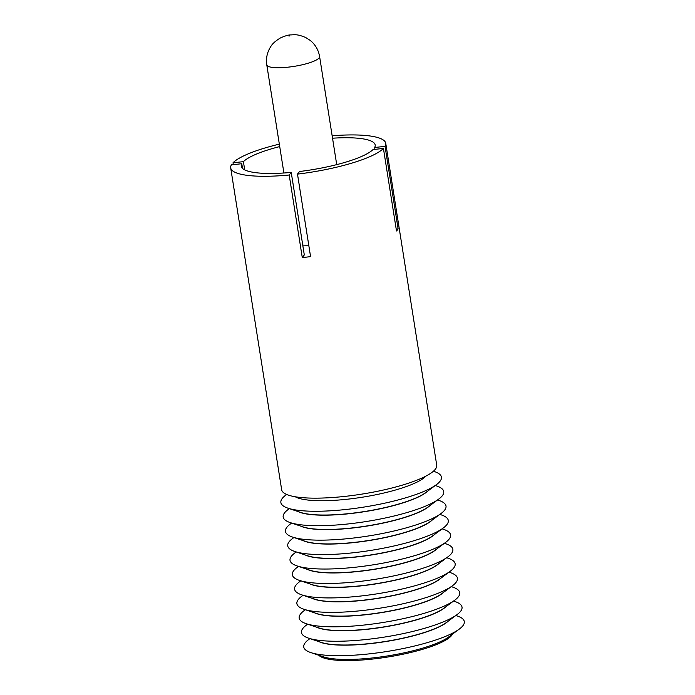 <?xml version="1.0" encoding="UTF-8"?>
<svg xmlns="http://www.w3.org/2000/svg" width="695" height="695" viewBox="0 0 695 695"><rect width="100%" height="100%" fill="white"/><g stroke="black" fill="none" stroke-linecap="round" stroke-linejoin="round"><path stroke-width="1.04" d="M448.987 572.176L450.36 572.637A81.28 17.444 171 0 1 452.445 585.755L441.69 593.73A68.44 14.691 171 0 1 365.318 614.649A68.44 14.691 171 0 1 316.668 613.529L303.976 609.272A81.28 17.444 171 0 1 301.899 596.154L303.063 595.294M452.445 585.755A81.28 17.444 171 0 1 361.748 610.61A81.28 17.444 171 0 1 303.976 609.272M441.256 577.91A68.44 14.691 171 0 1 363.051 600.358A68.44 14.691 171 0 1 312.194 598.352M443.549 592.349A68.44 14.691 171 0 1 365.344 614.797A68.44 14.691 171 0 1 314.479 612.79M446.703 557.738L448.075 558.198A81.28 17.444 171 0 1 450.151 571.316L439.405 579.283A68.44 14.691 171 0 1 363.033 600.211A68.44 14.691 171 0 1 314.383 599.081L301.691 594.833A81.28 17.444 171 0 1 299.615 581.706L300.779 580.846M451.281 586.623L452.654 587.084A81.28 17.444 171 0 1 454.73 600.202A81.28 17.444 171 0 1 364.041 625.048A81.28 17.444 171 0 1 306.269 623.719A81.28 17.444 171 0 1 304.193 610.592L305.357 609.732M450.151 571.316A81.28 17.444 171 0 1 359.463 596.162A81.28 17.444 171 0 1 301.691 594.833M454.73 600.202L443.975 608.168A68.44 14.691 171 0 1 367.603 629.097A68.44 14.691 171 0 1 318.953 627.967L306.269 623.719M438.971 563.463A68.44 14.691 171 0 1 360.766 585.911A68.44 14.691 171 0 1 309.901 583.904M445.834 606.796A68.44 14.691 171 0 1 367.629 629.244A68.44 14.691 171 0 1 316.764 627.238M444.418 543.29L445.79 543.751A81.28 17.444 171 0 1 447.867 556.869L437.112 564.844A68.44 14.691 171 0 1 360.74 585.763A68.44 14.691 171 0 1 312.09 584.643L299.406 580.386A81.28 17.444 171 0 1 297.33 567.268L298.494 566.408M453.566 601.062L454.938 601.523A81.28 17.444 171 0 1 457.015 614.641A81.28 17.444 171 0 1 366.326 639.496A81.28 17.444 171 0 1 308.554 638.158A81.28 17.444 171 0 1 306.478 625.04L307.642 624.18M447.867 556.869A81.28 17.444 171 0 1 357.178 581.724A81.28 17.444 171 0 1 299.406 580.386M457.015 614.641L446.268 622.616A68.44 14.691 171 0 1 369.896 643.535A68.44 14.691 171 0 1 321.246 642.415L308.554 638.158M436.686 549.024A68.44 14.691 171 0 1 358.481 571.472A68.44 14.691 171 0 1 307.616 569.466M448.119 621.234A68.44 14.691 171 0 1 369.914 643.683A68.44 14.691 171 0 1 319.048 641.676M442.124 528.852L443.506 529.312A81.28 17.444 171 0 1 445.582 542.43L434.827 550.397A68.44 14.691 171 0 1 358.455 571.325A68.44 14.691 171 0 1 309.805 570.195L297.121 565.947A81.28 17.444 171 0 1 295.036 552.82L296.2 551.96M455.851 615.509L457.223 615.97A81.28 17.444 171 0 1 459.308 629.088A81.28 17.444 171 0 1 368.611 653.934A81.28 17.444 171 0 1 310.839 652.596A81.28 17.444 171 0 1 308.762 639.478L309.927 638.618M445.582 542.43A81.28 17.444 171 0 1 354.884 567.276A81.28 17.444 171 0 1 297.121 565.947M459.308 629.088L448.553 637.054A68.44 14.691 171 0 1 372.181 657.983A68.44 14.691 171 0 1 323.531 656.853L310.839 652.596M434.392 534.577A68.44 14.691 171 0 1 356.188 557.025A68.44 14.691 171 0 1 305.331 555.018M318.831 655.281A68.44 14.691 -9 0 0 372.355 659.086A68.44 14.691 -9 0 0 452.532 634.101M439.839 514.404L441.212 514.865A81.28 17.444 171 0 1 443.288 527.983L432.542 535.958A68.44 14.691 171 0 1 356.17 556.877A68.44 14.691 171 0 1 307.52 555.757L294.828 551.5A81.28 17.444 171 0 1 292.751 538.382L293.916 537.522M443.288 527.983A81.28 17.444 171 0 1 352.6 552.838A81.28 17.444 171 0 1 294.828 551.5M432.108 520.138A68.44 14.691 171 0 1 353.903 542.587A68.44 14.691 171 0 1 303.037 540.58M437.555 499.966L438.927 500.426A81.28 17.444 171 0 1 441.004 513.544L430.248 521.511A68.44 14.691 171 0 1 353.877 542.439A68.44 14.691 171 0 1 305.227 541.309L292.543 537.061A81.28 17.444 171 0 1 290.467 523.934L291.631 523.074M441.004 513.544A81.28 17.444 171 0 1 350.315 538.39A81.28 17.444 171 0 1 292.543 537.061M429.823 505.691A68.44 14.691 171 0 1 351.618 528.139A68.44 14.691 171 0 1 300.753 526.132M435.27 485.518L436.642 485.979A81.28 17.444 171 0 1 438.719 499.097L427.964 507.072A68.44 14.691 171 0 1 351.592 527.991A68.44 14.691 171 0 1 302.942 526.871L290.258 522.614A81.28 17.444 171 0 1 288.173 509.496L289.337 508.636M438.719 499.097A81.28 17.444 171 0 1 348.03 523.952A81.28 17.444 171 0 1 290.258 522.614M427.529 491.252A68.44 14.691 171 0 1 349.333 513.701A68.44 14.691 171 0 1 298.468 511.694M433.428 471.227L434.349 471.54A81.28 17.444 171 0 1 436.425 484.658L425.679 492.625A68.44 14.691 171 0 1 349.307 513.553A68.44 14.691 171 0 1 300.657 512.423L287.965 508.175A81.28 17.444 171 0 1 285.888 495.049L286.67 494.475M436.425 484.658A81.28 17.444 171 0 1 345.736 509.505A81.28 17.444 171 0 1 287.965 508.175M425.948 476.092A68.44 14.691 171 0 1 347.04 499.253A68.44 14.691 171 0 1 295.288 496.786M242.52 168.416L241.782 163.725L231.392 164.845A78.492 16.854 -9 0 0 230.688 167.886L281.666 489.758A78.492 16.854 -9 0 0 344.303 496.456A78.492 16.854 -9 0 0 436.729 465.198L385.751 143.326A78.492 16.854 -9 0 0 332.149 135.777M241.782 163.725A67.797 14.552 -9 0 0 241.252 166.209A67.797 14.552 -9 0 0 291.231 172.412L304.306 254.943L302.273 257.541A78.492 16.854 -9 0 0 306.399 257.115A78.492 16.854 -9 0 0 310.569 256.637L297.495 174.115A78.492 16.854 -9 0 0 383.423 148.435L396.498 230.966A78.492 16.854 -9 0 0 398.122 228.898L385.047 146.367A78.492 16.854 -9 0 0 385.751 143.326M302.273 257.541L289.198 175.01A78.492 16.854 -9 0 1 230.688 167.886M233.311 164.637L233.016 162.778A78.492 16.854 -9 0 1 279.338 144.143M385.047 146.367L374.657 147.488A67.797 14.552 -9 0 0 375.187 145.003A67.797 14.552 -9 0 0 332.531 138.209M374.953 149.347L374.657 147.488M398.122 228.898L396.202 229.107M297.495 174.115L299.528 171.517A67.797 14.552 -9 0 0 373.033 149.555L383.423 148.435M302.742 245.074A26.731 5.742 -9 0 0 308.745 245.144M279.72 146.576A67.797 14.552 -9 0 0 243.406 161.657L233.016 162.778M291.231 172.412L289.198 175.01M244.71 169.884L243.406 161.657M336.719 164.637L319.596 56.512A26.731 5.742 171 0 1 288.112 67.163A26.731 5.742 171 0 1 266.784 64.878L283.908 173.003M289.059 36.192L289.467 35.68L289.059 36.192M319.596 56.512C318.458 49.936 315.313 44.55 310.161 40.371L305.852 37.608C296.808 33.69 293.924 34.898 290.64 34.915C288.503 34.863 285.089 35.879 280.398 37.964C275.463 40.97 272.258 43.855 270.763 46.608C267.158 52.177 265.829 58.267 266.784 64.878"/></g></svg>
